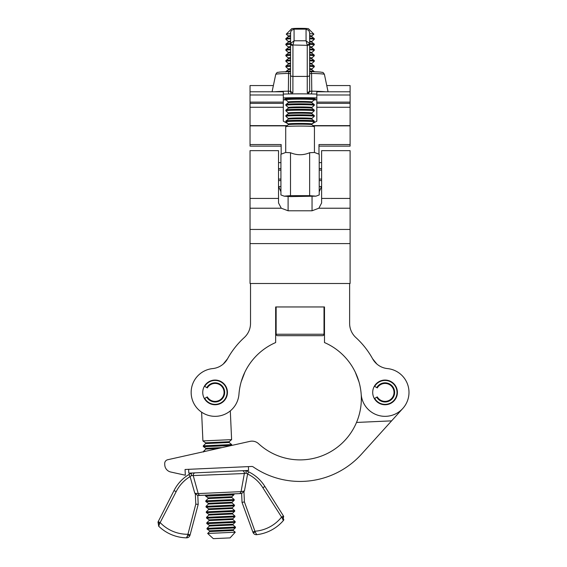<?xml version="1.0" encoding="UTF-8"?>
<svg xmlns="http://www.w3.org/2000/svg" width="567" height="567" viewBox="0 0 567 567"><rect width="100%" height="100%" fill="white"/><g stroke="black" fill="none" stroke-linecap="round" stroke-linejoin="round"><path stroke-width="0.85" d="M227.445 392.399A12.346 12.346 0 0 0 215.091 380.053A12.346 12.346 0 0 0 202.745 392.399A12.346 12.346 0 0 0 215.091 404.753A12.346 12.346 0 0 0 227.445 392.399M397.403 392.399A12.346 12.346 0 0 0 385.05 380.053A12.346 12.346 0 0 0 372.703 392.399A12.346 12.346 0 0 0 385.05 404.753A12.346 12.346 0 0 0 397.403 392.399M227.537 358.776L223.278 364.028L227.537 358.776A19.15 19.15 0 0 1 212.689 368.585A23.934 23.934 0 0 0 191.178 393.413A23.934 23.934 0 0 0 214.702 416.334A23.934 23.934 0 0 0 238.962 394.185A61.279 61.279 0 0 1 275.654 342.553L275.654 306.96L324.487 306.96L324.487 342.553A61.279 61.279 0 0 1 361.179 394.185A23.934 23.934 0 0 0 385.943 416.32A23.934 23.934 0 0 0 408.991 392.399A23.934 23.934 0 0 0 387.452 368.585A19.15 19.15 0 0 1 372.604 358.776L376.864 364.028L372.604 358.776A82.825 82.825 0 0 0 355.87 337.549A19.15 19.15 0 0 1 349.626 323.403L349.626 283.5L250.522 283.5L250.522 323.403A19.15 19.15 0 0 1 244.271 337.549A82.825 82.825 0 0 0 227.537 358.776L229.011 356.218M358.989 381.903L355.254 372.101L357.175 376.523M357.749 378.047L358.599 380.585M371.52 356.856L371.137 356.218M241.152 381.903L244.894 372.101L242.967 376.523M242.4 378.047L241.549 380.585M361.179 394.164A61.279 61.279 0 0 1 258.531 443.67A9.575 9.575 0 0 0 249.955 441.367L167.697 459.738A3.827 3.827 0 0 0 164.706 463.643L164.763 464.883A7.662 7.662 0 0 0 170.766 472.02L185.324 475.224L170.766 472.02M356.515 422.45L391.599 420.863L402.811 408.453A23.934 23.934 0 0 0 387.452 368.585M164.706 463.643L164.763 464.883M185.324 475.224L185.062 469.483L251.698 466.464A2.396 2.396 0 0 1 253.165 466.882A82.825 82.825 0 0 0 361.505 454.153L391.599 420.863M248.403 466.613L248.58 470.44L188.797 473.147L188.627 469.32L185.062 469.483M167.697 459.738L203.404 451.764M235.248 532.222L230.067 537.892L221.697 538.274L213.327 538.65L207.657 533.469L235.248 532.222L232.952 530.138L235.277 527.898L207.238 529.167L209.556 530.825L233.122 529.755M207.175 529.124L235.489 527.721L207.387 529.16M232.874 524.255L209.308 525.326L206.99 523.667L235.029 522.398L232.704 524.638L235.411 527.055L207.033 528.345L207.012 529.011M206.927 523.625L235.234 522.221L207.139 523.66M232.619 518.755L209.06 519.826L206.742 518.167L234.781 516.898L232.456 519.138L235.163 521.555L206.785 522.845L206.764 523.511M206.679 518.125L234.986 516.721L206.891 518.16M232.371 513.255L208.812 514.326L206.494 512.667L234.532 511.399L232.208 513.638L234.908 516.055L206.537 517.345L206.516 518.011M206.431 512.625L234.738 511.221L206.643 512.66M232.123 507.756L208.557 508.826L206.246 507.167L234.277 505.899L231.96 508.138L234.66 510.555L206.282 511.845L206.268 512.511M206.175 507.125L234.49 505.721L206.395 507.16M231.875 502.256L208.309 503.326L205.991 501.667L234.029 500.399L231.712 502.638L234.412 505.055L206.034 506.345L206.019 507.011M205.927 501.625L234.242 500.222L206.14 501.66M231.627 496.756L208.061 497.826L205.743 496.168L233.781 494.899L231.456 497.139L234.164 499.555L205.786 500.845L205.771 501.512M205.679 496.125L233.994 494.722L205.892 496.16M222.101 447.59L205.821 448.327L203.503 446.668L231.414 445.506M203.44 446.626L231.747 445.215L203.652 446.661M203.277 446.505L203.298 445.839L205.63 443.557L229.146 442.487L229.132 441.757L205.573 442.827L202.915 440.928L231.605 439.623L230.308 410.884M203.751 413.485L201.611 412.181L202.915 440.928M203.695 371.35A23.934 23.934 0 0 0 205.367 414.271M226.757 413.308C231.435 410.203 231.435 410.203 226.757 413.308A23.934 23.934 0 0 0 238.962 394.185M248.651 471.843A39.47 39.47 0 0 1 264.881 486.472A39.47 39.47 0 0 0 248.651 471.843A39.47 39.47 0 0 1 264.881 486.472A39.47 39.47 0 0 0 248.651 471.843L245.823 470.596L248.651 471.843L247.609 473.998L246.284 473.154L247.609 473.998L244.42 490.994L241.726 493.51L197.734 495.508M195.275 472.857A2.396 2.176 87.4 0 0 193.276 475.833L198.209 493.581A2.396 2.112 -92.6 0 0 200.357 495.388L240.55 493.566M241.634 493.517L242.038 502.405L241.634 493.517M197.798 495.501L198.202 504.389L197.798 495.501M194.8 493.24L198.209 493.581L194.8 493.24L195.317 493.609L194.8 493.24L190.087 476.599A37.075 37.075 0 0 0 176.146 491.674L159.611 523.61L158.71 526.219A41.306 41.306 0 0 0 186.472 537.849A41.306 41.306 0 0 1 158.71 526.219L158.576 525.985M241.726 493.51L239.083 493.63A2.396 2.112 -92.6 0 0 241.053 491.639L244.356 473.523L191.327 475.649L190.087 476.599L188.846 474.551L191.561 473.055L188.846 474.551A39.47 39.47 0 0 0 174.012 490.59L158.009 522.009L174.012 490.59A39.47 39.47 0 0 1 188.846 474.551A39.47 39.47 0 0 0 174.012 490.59A39.47 39.47 0 0 1 188.846 474.551M198.202 504.389L190.03 535.184L198.202 504.389L195.792 504.127L195.317 493.609L197.706 495.508L200.357 495.388A2.396 2.112 -92.6 0 1 198.209 493.581L241.053 491.639L244.42 490.994M245.745 470.567L246.284 473.154L244.356 473.523A2.396 2.176 87.4 0 0 242.102 470.73M262.854 487.748L264.881 486.472L283.45 515.984L283.344 520.57A41.306 41.306 0 0 1 256.745 534.667C254.98 534.78 253.718 534.008 252.96 532.335L252.96 532.335A2.396 0.574 -20.1 0 0 255.256 532.101L256.745 534.667A41.306 41.306 0 0 0 283.344 520.57L282.203 518.054L262.854 487.748A37.075 37.075 0 0 0 247.609 473.998M283.45 515.984L281.423 517.26A37.72 37.72 0 0 1 255.1 531.222L252.854 532.044L242.038 502.405L244.412 501.923L255.256 532.101M283.316 519.578L283.45 520.329M187.72 535.163A2.396 0.574 -165.1 0 0 190.03 535.184C189.421 536.914 188.237 537.807 186.472 537.849L187.72 535.163L195.792 504.127M158.71 525.049L159.611 523.61A2.396 0.702 27 0 1 158.009 522.009L158.71 526.219A41.306 41.306 0 0 0 186.472 537.849A41.306 41.306 0 0 1 158.71 526.219L158.696 526.204M187.578 536.148L186.472 537.849L186.954 537.828L186.472 537.849M158.186 521.661L160.319 522.746A37.72 37.72 0 0 0 187.797 534.27L190.108 534.887M191.518 473.076L191.327 475.649M283.656 516.317A2.396 0.702 147.8 0 1 282.203 518.054M206.799 397.191A9.575 9.575 0 0 0 224.667 392.399A9.575 9.575 0 0 0 206.799 387.615L204.73 386.418A11.971 11.971 0 0 1 227.062 392.399A11.971 11.971 0 0 1 204.73 398.388L207.316 396.893A8.98 8.98 0 0 0 224.071 392.399A8.98 8.98 0 0 0 207.316 387.913L206.799 387.615M376.757 397.191A9.575 9.575 0 0 0 394.625 392.399A9.575 9.575 0 0 0 376.757 387.615L374.688 386.418A11.971 11.971 0 0 1 397.02 392.399A11.971 11.971 0 0 1 374.688 398.388L377.282 396.893A8.98 8.98 0 0 0 394.03 392.399A8.98 8.98 0 0 0 377.282 387.913L376.757 387.615M350.101 198.415L321.617 198.415L321.617 150.659L350.101 150.659L350.101 283.5L349.626 283.5M278.532 198.415L250.04 198.415L250.04 150.659L278.532 150.659L278.532 202.972L281.289 208.224L250.04 208.224L250.04 283.5L250.522 283.5M319.221 191.731L321.517 186.564M278.624 186.564L280.92 191.731L278.624 186.564M250.04 198.415L250.04 208.224M321.617 198.415L321.617 202.972L318.86 208.224L312.041 210.782L288.107 210.782L281.289 208.224M283.316 99.601A16.755 0.758 180 0 0 286.094 100.019M288.05 123.769L283.316 121.182L283.316 91.776L250.04 91.776L250.04 85.56L273.379 85.56M281.161 154.16L281.161 144.55L250.04 144.55L250.04 91.776M318.98 154.16L318.98 144.55L350.101 144.55L350.101 85.56L326.769 85.56M350.101 91.776L316.825 91.776L316.825 121.182L312.091 123.769M250.04 144.55L250.04 146.137L281.161 146.137M318.98 146.137L350.101 146.137L350.101 144.55M314.054 100.019A16.755 0.758 180 0 0 316.825 99.601M290.495 33.701A13.806 0.624 180 0 0 286.278 34.126A13.806 0.624 180 0 0 286.264 34.155A13.806 0.624 180 0 0 286.278 34.183L288.32 36.005A11.772 0.532 180 0 0 288.348 36.026M311.8 36.026A11.772 0.532 180 0 0 311.829 36.005L313.863 34.183A13.806 0.624 180 0 0 313.884 34.155A13.806 0.624 180 0 0 313.87 34.126A13.806 0.624 180 0 0 309.646 33.701M311.8 124.024A11.772 0.532 180 0 0 311.829 124.003A11.772 0.532 180 0 0 311.843 123.975A11.772 0.532 180 0 0 300.071 123.443A11.772 0.532 180 0 0 288.305 123.975A11.772 0.532 180 0 0 288.32 124.003L288.298 124.676A11.794 0.532 180 0 1 300.071 124.173A11.794 0.532 180 0 1 311.85 124.676L314.409 126.689A14.359 0.652 180 0 1 314.437 126.725L314.437 152.459M314.409 126.689A14.359 0.652 180 0 0 300.071 126.072A14.359 0.652 180 0 0 285.733 126.689A14.359 0.652 180 0 0 285.711 126.725L285.711 152.459M314.401 152.445L319.221 154.252L319.221 194.949L315.975 196.168L309.646 195.65L290.495 195.65L284.173 196.168L290.495 196.593L315.975 196.168M314.437 152.48L309.646 152.729L309.646 195.65M285.747 152.445L280.92 154.252L280.92 194.949L284.173 196.168M309.646 152.729C303.288 155.393 296.91 155.393 290.495 152.729L290.495 195.65M290.495 152.729L285.711 152.48M314.324 121.14A14.253 0.645 180 0 0 314.309 121.111A14.253 0.645 180 0 0 314.302 121.097A14.253 0.645 180 0 0 300.071 120.495A14.253 0.645 180 0 0 285.846 121.097A14.253 0.645 180 0 0 285.832 121.111L285.888 121.834A14.203 0.645 180 0 1 285.867 121.799A14.203 0.645 180 0 1 300.071 121.161A14.203 0.645 180 0 1 314.274 121.799A14.203 0.645 180 0 1 314.26 121.834L311.829 124.003L311.85 124.676M285.846 121.097L286.002 120.977A14.097 0.638 0 0 1 286.037 120.955A14.097 0.638 0 0 1 300.071 120.374A14.097 0.638 0 0 1 314.111 120.955A14.097 0.638 0 0 1 314.146 120.977L314.302 121.097M313.785 120.87A13.884 0.631 180 0 0 300.071 120.339A13.884 0.631 180 0 0 286.356 120.87M314.104 120.955A14.033 0.638 180 0 0 314.083 120.927A14.033 0.638 180 0 0 300.071 120.332A14.033 0.638 180 0 0 286.066 120.927A14.033 0.638 180 0 0 286.044 120.955L300.014 120.339L314.111 120.955M314.324 115.64A14.253 0.645 180 0 0 314.309 115.611A14.253 0.645 180 0 0 314.302 115.597A14.253 0.645 180 0 0 300.071 114.995A14.253 0.645 180 0 0 285.846 115.597A14.253 0.645 180 0 0 285.832 115.611L285.888 116.334A14.203 0.645 180 0 1 285.867 116.299A14.203 0.645 180 0 1 300.071 115.661A14.203 0.645 180 0 1 314.274 116.299A14.203 0.645 180 0 1 314.26 116.334L314.146 115.477A14.097 0.638 0 0 0 314.111 115.455A14.033 0.638 180 0 0 314.083 115.427A14.033 0.638 180 0 0 300.071 114.832A14.033 0.638 180 0 0 286.066 115.427A14.033 0.638 180 0 0 286.044 115.455A14.097 0.638 0 0 1 300.071 114.874A14.097 0.638 0 0 1 314.111 115.455L300.014 114.839L286.037 115.455A14.097 0.638 0 0 0 286.002 115.477L285.846 115.597M313.785 115.37A13.884 0.631 180 0 0 300.071 114.839A13.884 0.631 180 0 0 286.356 115.37M314.324 110.14A14.253 0.645 180 0 0 314.309 110.111A14.253 0.645 180 0 0 314.302 110.097A14.253 0.645 180 0 0 300.071 109.495A14.253 0.645 180 0 0 285.846 110.097A14.253 0.645 180 0 0 285.832 110.111L285.888 110.834A14.203 0.645 180 0 1 285.867 110.799A14.203 0.645 180 0 1 300.071 110.161A14.203 0.645 180 0 1 314.274 110.799A14.203 0.645 180 0 1 314.26 110.834L314.146 109.977A14.097 0.638 0 0 0 314.111 109.955A14.033 0.638 180 0 0 314.083 109.927A14.033 0.638 180 0 0 300.071 109.332A14.033 0.638 180 0 0 286.066 109.927A14.033 0.638 180 0 0 286.044 109.955A14.097 0.638 0 0 1 300.071 109.374A14.097 0.638 0 0 1 314.111 109.955L300.014 109.339L286.037 109.955A14.097 0.638 0 0 0 286.002 109.977L285.846 110.097M313.785 109.87A13.884 0.631 180 0 0 300.071 109.339A13.884 0.631 180 0 0 286.356 109.87M314.324 104.64A14.253 0.645 180 0 0 314.309 104.611A14.253 0.645 180 0 0 314.302 104.597A14.253 0.645 180 0 0 300.071 103.995A14.253 0.645 180 0 0 285.846 104.597A14.253 0.645 180 0 0 285.832 104.611L285.888 105.334A14.203 0.645 180 0 1 285.867 105.299A14.203 0.645 180 0 1 300.071 104.661A14.203 0.645 180 0 1 314.274 105.299A14.203 0.645 180 0 1 314.26 105.334L314.146 104.477A14.097 0.638 0 0 0 314.111 104.456A14.033 0.638 180 0 0 314.083 104.427A14.033 0.638 180 0 0 300.071 103.832A14.033 0.638 180 0 0 286.066 104.427A14.033 0.638 180 0 0 286.044 104.456A14.097 0.638 0 0 1 300.071 103.874A14.097 0.638 0 0 1 314.111 104.456L300.014 103.839L286.037 104.456A14.097 0.638 0 0 0 286.002 104.477L285.846 104.597M313.785 104.371A13.884 0.631 180 0 0 300.071 103.839A13.884 0.631 180 0 0 286.356 104.371M314.324 99.14A14.253 0.645 180 0 0 314.309 99.112A14.253 0.645 180 0 0 314.302 99.097A14.253 0.645 180 0 0 300.071 98.495A14.253 0.645 180 0 0 285.846 99.097A14.253 0.645 180 0 0 285.832 99.112L285.888 99.835A14.203 0.645 180 0 1 285.867 99.799A14.203 0.645 180 0 1 300.071 99.161A14.203 0.645 180 0 1 314.274 99.799A14.203 0.645 180 0 1 314.26 99.835L314.309 99.112M285.846 99.097L286.002 98.977A14.097 0.638 0 0 1 286.037 98.956A14.097 0.638 0 0 1 300.071 98.375A14.097 0.638 0 0 1 314.111 98.956A14.097 0.638 0 0 1 314.146 98.977L314.302 99.097M304.337 98.367L314.111 98.956A14.033 0.638 180 0 0 314.083 98.927A14.033 0.638 180 0 0 307.456 98.424M292.692 98.424A14.033 0.638 180 0 0 286.066 98.927A14.033 0.638 180 0 0 286.044 98.956L295.804 98.367M313.785 98.871A13.884 0.631 180 0 0 303.955 98.36M296.194 98.36A13.884 0.631 180 0 0 286.356 98.871M314.324 71.633A14.253 0.645 180 0 0 314.309 71.612A14.253 0.645 180 0 0 314.302 71.598A14.253 0.645 180 0 0 309.646 71.159M290.495 71.159A14.253 0.645 180 0 0 285.846 71.598A14.253 0.645 180 0 0 285.832 71.612L285.711 71.945M285.846 71.598L286.002 71.477A14.097 0.638 0 0 1 286.037 71.456A14.097 0.638 0 0 1 290.495 71.045M309.646 71.045A14.097 0.638 0 0 1 314.111 71.456A14.097 0.638 0 0 1 314.146 71.477L314.302 71.598M314.104 71.456A14.033 0.638 180 0 0 314.083 71.428A14.033 0.638 180 0 0 309.646 71.003L314.111 71.456M290.495 71.003A14.033 0.638 180 0 0 286.066 71.428A14.033 0.638 180 0 0 286.044 71.456L290.495 71.01A13.884 0.631 180 0 0 286.356 71.371M313.785 71.371A13.884 0.631 180 0 0 309.646 71.01M314.324 66.133A14.253 0.645 180 0 0 314.309 66.112A14.253 0.645 180 0 0 314.302 66.098A14.253 0.645 180 0 0 309.646 65.659M290.495 65.659A14.253 0.645 180 0 0 285.846 66.098A14.253 0.645 180 0 0 285.832 66.112L285.888 66.835A14.203 0.645 180 0 1 285.867 66.8A14.203 0.645 180 0 1 290.495 66.325M285.846 66.098L286.002 65.978A14.097 0.638 0 0 1 286.037 65.956A14.097 0.638 0 0 1 290.495 65.545M309.646 65.545A14.097 0.638 0 0 1 314.111 65.956A14.097 0.638 0 0 1 314.146 65.978L314.302 66.098M313.785 65.871A13.884 0.631 180 0 0 309.646 65.51L314.111 65.956A14.033 0.638 180 0 0 314.083 65.928A14.033 0.638 180 0 0 309.646 65.503M290.495 65.503A14.033 0.638 180 0 0 286.066 65.928A14.033 0.638 180 0 0 286.044 65.956L290.495 65.51A13.884 0.631 180 0 0 286.356 65.871M314.324 60.634A14.253 0.645 180 0 0 314.309 60.612A14.253 0.645 180 0 0 314.302 60.598A14.253 0.645 180 0 0 309.646 60.159M290.495 60.159A14.253 0.645 180 0 0 285.846 60.598A14.253 0.645 180 0 0 285.832 60.612L285.888 61.335A14.203 0.645 180 0 1 285.867 61.3A14.203 0.645 180 0 1 290.495 60.825M285.846 60.598L286.002 60.478A14.097 0.638 0 0 1 286.037 60.456A14.097 0.638 0 0 1 290.495 60.045M309.646 60.045A14.097 0.638 0 0 1 314.111 60.456A14.097 0.638 0 0 1 314.146 60.478L314.26 61.335A14.203 0.645 180 0 0 314.274 61.3A14.203 0.645 180 0 0 309.646 60.825M314.104 60.456A14.033 0.638 180 0 0 314.083 60.428A14.033 0.638 180 0 0 309.646 60.003L314.111 60.456M290.495 60.003A14.033 0.638 180 0 0 286.066 60.428A14.033 0.638 180 0 0 286.044 60.456L290.495 60.01A13.884 0.631 180 0 0 286.356 60.371M313.785 60.371A13.884 0.631 180 0 0 309.646 60.01M314.324 55.134A14.253 0.645 180 0 0 314.309 55.112A14.253 0.645 180 0 0 314.302 55.098A14.253 0.645 180 0 0 309.646 54.659M290.495 54.659A14.253 0.645 180 0 0 285.846 55.098A14.253 0.645 180 0 0 285.832 55.112L285.888 55.835A14.203 0.645 180 0 1 285.867 55.8A14.203 0.645 180 0 1 290.495 55.325M285.846 55.098L286.002 54.978A14.097 0.638 0 0 1 286.037 54.956A14.097 0.638 0 0 1 290.495 54.545M309.646 54.545A14.097 0.638 0 0 1 314.111 54.956A14.097 0.638 0 0 1 314.146 54.978L314.26 55.835A14.203 0.645 180 0 0 314.274 55.8A14.203 0.645 180 0 0 309.646 55.325M314.104 54.956A14.033 0.638 180 0 0 314.083 54.928A14.033 0.638 180 0 0 309.646 54.503L314.111 54.956M290.495 54.503A14.033 0.638 180 0 0 286.066 54.928A14.033 0.638 180 0 0 286.044 54.956L290.495 54.51A13.884 0.631 180 0 0 286.356 54.871M313.785 54.871A13.884 0.631 180 0 0 309.646 54.51M314.324 49.634A14.253 0.645 180 0 0 314.309 49.612A14.253 0.645 180 0 0 314.302 49.598A14.253 0.645 180 0 0 309.646 49.159M290.495 49.159A14.253 0.645 180 0 0 285.846 49.598A14.253 0.645 180 0 0 285.832 49.612L285.888 50.335A14.203 0.645 180 0 1 285.867 50.3A14.203 0.645 180 0 1 290.495 49.825M285.846 49.598L286.002 49.478A14.097 0.638 0 0 1 286.037 49.457A14.097 0.638 0 0 1 290.495 49.046M309.646 49.046A14.097 0.638 0 0 1 314.111 49.457A14.097 0.638 0 0 1 314.146 49.478L314.26 50.335A14.203 0.645 180 0 0 314.274 50.3A14.203 0.645 180 0 0 309.646 49.825M314.104 49.457A14.033 0.638 180 0 0 314.083 49.428A14.033 0.638 180 0 0 309.646 49.003L314.111 49.457M290.495 49.003A14.033 0.638 180 0 0 286.066 49.428A14.033 0.638 180 0 0 286.044 49.457L290.495 49.01A13.884 0.631 180 0 0 286.356 49.372M313.785 49.372A13.884 0.631 180 0 0 309.646 49.01M314.324 44.134A14.253 0.645 180 0 0 314.309 44.113A14.253 0.645 180 0 0 314.302 44.098A14.253 0.645 180 0 0 309.646 43.659M290.495 43.659A14.253 0.645 180 0 0 285.846 44.098A14.253 0.645 180 0 0 285.832 44.113L285.888 44.836A14.203 0.645 180 0 1 285.867 44.8A14.203 0.645 180 0 1 290.495 44.325M285.846 44.098L286.002 43.978A14.097 0.638 0 0 1 286.037 43.957A14.097 0.638 0 0 1 290.495 43.546M309.646 43.546A14.097 0.638 0 0 1 314.111 43.957A14.097 0.638 0 0 1 314.146 43.978L314.302 44.098M314.104 43.957A14.033 0.638 180 0 0 314.083 43.928A14.033 0.638 180 0 0 309.646 43.503L314.111 43.957M290.495 43.503A14.033 0.638 180 0 0 286.066 43.928A14.033 0.638 180 0 0 286.044 43.957L290.495 43.51A13.884 0.631 180 0 0 286.356 43.865M313.785 43.865A13.884 0.631 180 0 0 309.646 43.51M314.324 38.634A14.253 0.645 180 0 0 314.309 38.613A14.253 0.645 180 0 0 314.302 38.599A14.253 0.645 180 0 0 309.646 38.159M290.495 38.159A14.253 0.645 180 0 0 285.846 38.599A14.253 0.645 180 0 0 285.832 38.613L285.888 39.336A14.203 0.645 180 0 1 285.867 39.3A14.203 0.645 180 0 1 290.495 38.825M285.846 38.599L286.002 38.478A14.097 0.638 0 0 1 286.037 38.457A14.097 0.638 0 0 1 290.495 38.046M309.646 38.046A14.097 0.638 0 0 1 314.111 38.457A14.097 0.638 0 0 1 314.146 38.478L314.302 38.599M313.785 38.365A13.884 0.631 180 0 0 309.646 38.01L314.111 38.457A14.033 0.638 180 0 0 314.083 38.428A14.033 0.638 180 0 0 309.646 38.003M290.495 38.003A14.033 0.638 180 0 0 286.066 38.428A14.033 0.638 180 0 0 286.044 38.457L290.495 38.01A13.884 0.631 180 0 0 286.356 38.365M291.693 28.726A8.377 0.376 0 0 1 291.7 28.711A8.377 0.376 0 0 1 300.071 28.35A8.377 0.376 0 0 1 308.441 28.711A8.377 0.376 0 0 1 308.448 28.726M285.74 99.275A15.323 0.695 0 0 1 284.754 99.034A15.323 0.695 0 0 1 300.071 98.339A15.323 0.695 0 0 1 315.394 99.034A15.323 0.695 0 0 1 314.409 99.275M283.316 97.914A29.923 1.354 0 0 1 316.825 97.914M283.316 94.087A29.923 1.354 0 0 1 316.825 94.087M308.809 30.42L306.06 29.151L308.788 30.398L309.646 32.73L309.646 90.401L309.646 73.76L311.574 73.419A24.338 1.099 180 0 1 324.409 74.376C323.488 72.774 322.8 72.115 322.339 72.392C320.093 72.115 323.204 72.066 310.525 71.612L310.468 71.612A2.396 1.127 91.4 0 1 310.525 71.612A2.396 1.127 91.4 0 1 311.574 73.419L311.772 91.167A28.116 1.276 0 0 1 325.486 91.776M290.495 90.203L290.609 31.837M274.655 91.776A28.116 1.276 0 0 1 288.369 91.167L288.568 73.419L290.495 73.76L290.495 75.326A2.396 1.084 180 0 0 292.891 76.41L307.25 76.41L307.25 45.339A2.396 1.084 -0 0 0 309.646 44.254L309.469 43.39L306.06 40.781L306.06 29.151L294.089 29.151L291.339 30.42L294.06 29.151L294.089 40.781L292.948 44.991A2.396 1.042 -161 0 1 290.673 43.39L294.089 40.781L306.06 40.781L307.194 44.991A2.396 1.042 -19 0 0 309.469 43.39M307.25 45.339L292.948 44.991L292.891 92.449L292.182 93.945M309.951 91.351L307.966 93.945L307.25 92.449A2.396 2.048 0 0 0 309.646 90.401L309.951 91.351L311.772 91.167A2.396 0.992 -88.8 0 1 311.163 93.952M292.891 45.339A2.396 1.084 180 0 1 290.495 44.254L290.673 43.39M309.646 32.73L309.532 31.837M288.986 93.952A2.396 0.992 88.8 0 1 288.369 91.167L290.191 91.351L290.495 90.401A2.396 2.048 180 0 0 292.891 92.449M290.191 91.351L291.332 93.576M290.495 71.584L289.617 71.612C276.937 72.066 280.048 72.115 277.802 72.392C277.348 72.115 276.653 72.774 275.739 74.376A24.338 1.099 180 0 1 288.568 73.419A2.396 1.127 -91.4 0 1 289.617 71.612A2.396 1.127 -91.4 0 1 289.673 71.612M278.532 170.107L280.92 170.107M319.221 170.107L321.617 170.107M278.532 186.564L280.92 186.564M319.221 186.564L321.617 186.564M278.532 180.582L280.92 180.582M319.221 180.582L321.617 180.582M278.532 162.63L280.92 162.63M319.221 162.63L321.617 162.63M278.532 168.612L280.92 168.612M319.221 168.612L321.617 168.612M278.532 179.087L280.92 179.087M319.221 179.087L321.617 179.087M276.136 306.96L276.136 334.247A1.439 1.439 0 0 0 277.568 335.685L287.901 335.685M324.012 306.96L324.012 334.247A1.439 1.439 0 0 1 322.573 335.685L277.568 335.685M322.573 335.685L300.071 335.685M207.657 533.469L209.613 531.555L233.129 530.492M207.033 528.345L209.365 526.056L232.881 524.992M206.785 522.845L209.117 520.556L232.633 519.492M206.537 517.345L208.869 515.056L232.385 513.993M206.282 511.845L208.613 509.556L232.13 508.493M206.034 506.345L208.365 504.056L231.882 502.993M205.786 500.845L208.117 498.556L231.634 497.493M203.525 452.005L203.546 451.339L205.722 451.247M203.546 451.339L205.878 449.057L217.976 448.504M203.298 445.839L231.669 444.556L231.747 445.215M243.938 491.412L244.412 501.923M283.344 520.57A41.306 41.306 0 0 1 256.745 534.667A41.306 41.306 0 0 0 283.344 520.57L283.897 519.698L283.344 520.57M174.012 490.59L176.146 491.674M350.101 229.451L250.04 229.451M350.101 208.224L318.86 208.224M350.101 243.597L250.04 243.597M312.041 210.782L312.041 196.487M288.107 196.487L288.107 210.782M316.825 103.357L350.101 103.357M316.825 107.262L350.101 107.262M316.825 102.117L350.101 102.117M316.825 94.98L350.101 94.98M250.04 107.262L283.316 107.262M250.04 103.357L283.316 103.357M250.04 102.117L283.316 102.117M250.04 94.98L283.316 94.98M250.04 125.633L287.079 125.633M313.062 125.633L350.101 125.633M311.8 118.524A11.772 0.532 180 0 0 311.829 118.503L311.85 119.176A11.794 0.532 180 0 0 300.071 118.673A11.794 0.532 180 0 0 288.298 119.176L288.32 118.503A11.772 0.532 180 0 0 288.348 118.524M285.888 110.834L288.32 113.003A11.772 0.532 180 0 1 288.305 112.975A11.772 0.532 180 0 1 300.071 112.443A11.772 0.532 180 0 1 311.843 112.975A11.772 0.532 180 0 1 311.829 113.003A11.772 0.532 180 0 0 311.829 113.003L311.85 113.676A11.794 0.532 180 0 0 300.071 113.173A11.794 0.532 180 0 0 288.298 113.676L288.32 113.003A11.772 0.532 180 0 0 288.348 113.024M285.888 105.334L288.32 107.503A11.772 0.532 180 0 1 288.305 107.475A11.772 0.532 180 0 1 300.071 106.943A11.772 0.532 180 0 1 311.843 107.475A11.772 0.532 180 0 1 311.829 107.503A11.772 0.532 180 0 0 311.829 107.503L311.85 108.177A11.794 0.532 180 0 0 300.071 107.673A11.794 0.532 180 0 0 288.298 108.177L288.32 107.503A11.772 0.532 180 0 0 288.348 107.524M311.8 102.025A11.772 0.532 180 0 0 311.829 102.003L311.85 102.677A11.794 0.532 180 0 0 300.071 102.173A11.794 0.532 180 0 0 288.298 102.677L288.32 102.003A11.772 0.532 180 0 0 288.32 102.003A11.772 0.532 180 0 0 288.348 102.025M311.8 69.025A11.772 0.532 180 0 0 311.829 69.004L311.85 69.677A11.794 0.532 180 0 0 309.646 69.401M290.495 69.401A11.794 0.532 180 0 0 288.298 69.677L288.32 69.004A11.772 0.532 180 0 0 288.348 69.025M311.8 63.525A11.772 0.532 180 0 0 311.829 63.504L311.85 64.177A11.794 0.532 180 0 0 309.646 63.901M290.495 63.901A11.794 0.532 180 0 0 288.298 64.177L288.32 63.504A11.772 0.532 180 0 0 288.348 63.525M309.646 57.664A11.772 0.532 180 0 1 311.843 57.976A11.772 0.532 180 0 1 311.829 58.004A11.772 0.532 180 0 0 311.829 58.004L311.85 58.677A11.794 0.532 180 0 0 309.646 58.401M290.495 58.401A11.794 0.532 180 0 0 288.298 58.677L288.32 58.004A11.772 0.532 180 0 0 288.348 58.025M309.646 52.164A11.772 0.532 180 0 1 311.843 52.476A11.772 0.532 180 0 1 311.829 52.504A11.772 0.532 180 0 0 311.829 52.504L311.85 53.178A11.794 0.532 180 0 0 309.646 52.901M290.495 52.901A11.794 0.532 180 0 0 288.298 53.178L288.32 52.504A11.772 0.532 180 0 0 288.348 52.525M311.8 47.026A11.772 0.532 180 0 0 311.829 47.004L311.85 47.678A11.794 0.532 180 0 0 309.646 47.401M290.495 47.401A11.794 0.532 180 0 0 288.298 47.678L288.32 47.004A11.772 0.532 180 0 0 288.32 47.004A11.772 0.532 180 0 0 288.348 47.026M311.8 41.526A11.772 0.532 180 0 0 311.829 41.504L311.85 42.178A11.794 0.532 180 0 0 309.646 41.901M290.495 41.901A11.794 0.532 180 0 0 288.298 42.178L288.32 41.504A11.772 0.532 180 0 0 288.348 41.526M309.646 35.664A11.772 0.532 180 0 1 311.843 35.976A11.772 0.532 180 0 1 311.829 36.005L311.85 36.678A11.794 0.532 180 0 0 309.646 36.401M290.495 36.401A11.794 0.532 180 0 0 288.298 36.678L288.32 36.005A11.772 0.532 180 0 1 288.305 35.976A11.772 0.532 180 0 1 290.495 35.664M314.309 38.613L314.26 39.336A14.203 0.645 180 0 0 314.274 39.3A14.203 0.645 180 0 0 309.646 38.825M290.495 41.164A11.772 0.532 180 0 0 288.305 41.476A11.772 0.532 180 0 0 288.32 41.504L285.888 39.336M314.26 39.336L311.829 41.504A11.772 0.532 180 0 0 311.843 41.476A11.772 0.532 180 0 0 309.646 41.164M314.309 44.113L314.26 44.836A14.203 0.645 180 0 0 314.274 44.8A14.203 0.645 180 0 0 309.646 44.325M314.26 44.836L311.829 47.004A11.772 0.532 180 0 0 311.843 46.976A11.772 0.532 180 0 0 309.646 46.664M290.495 46.664A11.772 0.532 180 0 0 288.305 46.976L285.888 44.836M290.495 52.164A11.772 0.532 180 0 0 288.305 52.476A11.772 0.532 180 0 0 288.32 52.504L285.888 50.335M290.495 57.664A11.772 0.532 180 0 0 288.305 57.976A11.772 0.532 180 0 0 288.32 58.004L285.888 55.835M290.495 63.171A11.772 0.532 180 0 0 288.305 63.476A11.772 0.532 180 0 0 288.32 63.504L285.888 61.335M314.26 61.335L311.829 63.504A11.772 0.532 180 0 0 311.843 63.476A11.772 0.532 180 0 0 309.646 63.171M314.309 66.112L314.26 66.835A14.203 0.645 180 0 0 314.274 66.8A14.203 0.645 180 0 0 309.646 66.325M290.495 68.671A11.772 0.532 180 0 0 288.305 68.976A11.772 0.532 180 0 0 288.32 69.004L285.888 66.835M314.26 66.835L311.829 69.004A11.772 0.532 180 0 0 311.843 68.976A11.772 0.532 180 0 0 309.646 68.671M314.26 99.835L311.829 102.003A11.772 0.532 180 0 0 311.843 101.975A11.772 0.532 180 0 0 300.071 101.443A11.772 0.532 180 0 0 288.305 101.975L285.888 99.835M314.26 116.334L311.829 118.503A11.772 0.532 180 0 0 311.843 118.475A11.772 0.532 180 0 0 300.071 117.943A11.772 0.532 180 0 0 288.305 118.475A11.772 0.532 180 0 0 288.32 118.503L285.888 116.334M285.888 121.834L288.32 124.003A11.772 0.532 180 0 0 288.348 124.024M307.25 92.449L307.25 76.41A2.396 1.077 -0.3 0 0 309.646 75.326M276.136 334.247L324.012 334.247M209.556 530.825L209.613 531.555M209.308 525.326L209.365 526.056M209.06 519.826L209.117 520.556M208.812 514.326L208.869 515.056M208.557 508.826L208.613 509.556M208.309 503.326L208.365 504.056M208.061 497.826L208.117 498.556M205.821 448.327L205.878 449.057M205.573 442.827L205.63 443.557M205.523 496.005L205.537 495.345M229.146 442.487L231.669 444.556M229.132 441.757L231.605 439.623M233.994 494.722L233.916 494.055M234.242 500.222L234.164 499.555M234.49 505.721L234.412 505.055M234.738 511.221L234.66 510.555M234.986 516.721L234.908 516.055M235.234 522.221L235.163 521.555M235.489 527.721L235.411 527.055M191.561 473.055L190.023 473.87M256.263 534.688L256.745 534.667M250.04 125.86L286.789 125.86M313.36 125.86L350.101 125.86M311.829 52.504L314.26 50.335M311.829 58.004L314.26 55.835M311.829 107.503L314.26 105.334M311.829 113.003L314.26 110.834M314.309 121.111L314.26 121.834M288.298 124.676L285.733 126.689M288.298 119.176L286.066 120.927M311.85 119.176L314.083 120.927M288.298 113.676L286.066 115.427M311.85 113.676L314.083 115.427M288.298 108.177L286.066 109.927M311.85 108.177L314.083 109.927M288.298 102.677L286.066 104.427M311.85 102.677L314.083 104.427M288.298 69.677L286.066 71.428M311.85 69.677L314.083 71.428M288.298 64.177L286.066 65.928M311.85 64.177L314.083 65.928M288.298 58.677L286.066 60.428M311.85 58.677L314.083 60.428M288.298 53.178L286.066 54.928M311.85 53.178L314.083 54.928M288.298 47.678L286.066 49.428M311.85 47.678L314.083 49.428M288.298 42.178L286.066 43.928M311.85 42.178L314.083 43.928M288.298 36.678L286.066 38.428M311.85 36.678L314.083 38.428M291.7 28.711L286.278 34.126M308.441 28.711L313.87 34.126M324.409 74.376L328.073 91.776M275.739 74.376L272.068 91.776M294.06 29.151L306.088 29.151M291.353 30.398L290.495 32.73"/></g></svg>
